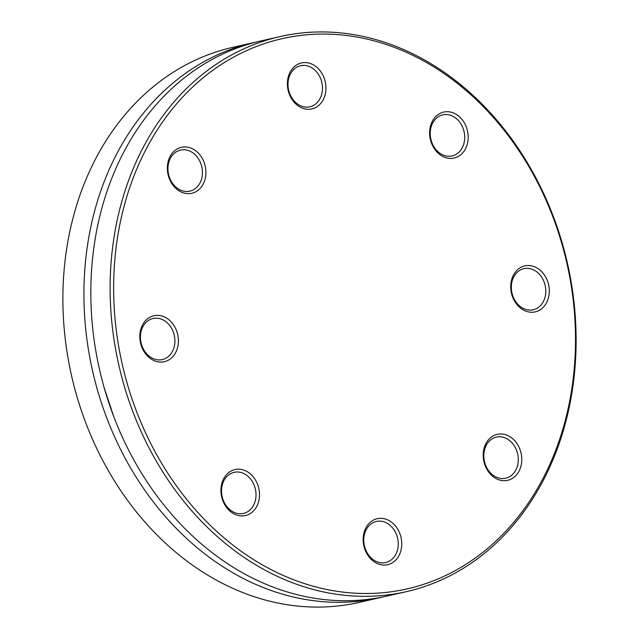 <?xml version="1.0" encoding="UTF-8"?>
<svg xmlns="http://www.w3.org/2000/svg" width="639" height="639" viewBox="0 0 639 639"><rect width="100%" height="100%" fill="white"/><g stroke="black" fill="none" stroke-linecap="round" stroke-linejoin="round"><path stroke-width="0.96" d="M371.642 521.192A23.571 19.05 -102.8 0 1 398.44 530.442A23.571 19.05 -102.8 0 1 393.257 562.176A23.571 19.05 -102.8 0 1 366.459 552.919A23.571 19.05 -102.8 0 1 371.642 521.192M491.679 436.836A23.571 19.05 -102.8 0 1 518.477 446.086A23.571 19.05 -102.8 0 1 513.293 477.82A23.571 19.05 -102.8 0 1 486.495 468.563A23.571 19.05 -102.8 0 1 491.679 436.836M438.098 114.573A23.571 19.05 -102.8 0 1 464.888 123.822A23.571 19.05 -102.8 0 1 459.705 155.557A23.571 19.05 -102.8 0 1 432.915 146.299A23.571 19.05 -102.8 0 1 438.098 114.573M519.203 268.404A23.571 19.05 -102.8 0 1 546.002 277.661A23.571 19.05 -102.8 0 1 540.818 309.388A23.571 19.05 -102.8 0 1 514.02 300.138A23.571 19.05 -102.8 0 1 519.203 268.404M295.865 65.442A23.571 19.05 -102.8 0 1 322.663 74.699A23.571 19.05 -102.8 0 1 317.479 106.425A23.571 19.05 -102.8 0 1 290.681 97.168A23.571 19.05 -102.8 0 1 295.865 65.442M175.837 149.798A23.571 19.05 -102.8 0 1 202.627 159.055A23.571 19.05 -102.8 0 1 197.443 190.781A23.571 19.05 -102.8 0 1 170.645 181.524A23.571 19.05 -102.8 0 1 175.837 149.798M148.312 318.222A23.571 19.05 -102.8 0 1 175.102 327.48A23.571 19.05 -102.8 0 1 169.918 359.206A23.571 19.05 -102.8 0 1 143.12 349.956A23.571 19.05 -102.8 0 1 148.312 318.222M229.417 472.061A23.571 19.05 -102.8 0 1 256.207 481.319A23.571 19.05 -102.8 0 1 251.023 513.045A23.571 19.05 -102.8 0 1 224.233 503.788A23.571 19.05 -102.8 0 1 229.417 472.061M215.255 68.557A282.126 227.987 77.2 0 0 243.491 552.895A282.126 227.987 77.2 0 0 574.94 319.963A282.126 227.987 77.2 0 0 215.255 68.557M253.723 42.573L232.692 47.358A284.635 230.016 77.2 0 0 71.6 375.948A284.635 230.016 77.2 0 0 359.062 602.425L380.093 597.633A284.635 230.016 -102.8 0 1 92.631 371.163A284.635 230.016 -102.8 0 1 253.723 42.573A284.635 230.016 -102.8 0 1 257.19 41.815M383.544 596.818A284.635 230.016 -102.8 0 1 380.093 597.633M406.308 591.666L387.002 596.059A284.635 230.016 -102.8 0 1 99.54 369.59A284.635 230.016 -102.8 0 1 260.64 41L279.938 36.607A284.635 230.016 -102.8 0 1 554.484 219.56A284.635 230.016 -102.8 0 1 473.579 561.569A284.635 230.016 -102.8 0 1 406.308 591.666A284.635 230.016 -102.8 0 1 131.754 408.712A284.635 230.016 -102.8 0 1 212.667 66.704A284.635 230.016 -102.8 0 1 279.938 36.607M366.722 552.048A21.063 17.021 77.2 0 0 385.684 562.552A21.063 17.021 77.2 0 0 395.301 531.967A21.063 17.021 77.2 0 0 376.331 521.472A21.063 17.021 77.2 0 0 366.722 552.048M542.854 279.187A21.063 17.021 77.2 0 0 523.892 268.684A21.063 17.021 77.2 0 0 514.283 299.268A21.063 17.021 77.2 0 0 533.245 309.763A21.063 17.021 77.2 0 0 542.854 279.187M461.749 125.348A21.063 17.021 77.2 0 0 442.787 114.852A21.063 17.021 77.2 0 0 433.17 145.428A21.063 17.021 77.2 0 0 452.14 155.932A21.063 17.021 77.2 0 0 461.749 125.348M319.516 76.217A21.063 17.021 77.2 0 0 300.554 65.721A21.063 17.021 77.2 0 0 290.945 96.305A21.063 17.021 77.2 0 0 309.907 106.801A21.063 17.021 77.2 0 0 319.516 76.217M199.488 160.573A21.063 17.021 77.2 0 0 180.517 150.077A21.063 17.021 77.2 0 0 170.909 180.661A21.063 17.021 77.2 0 0 189.871 191.157A21.063 17.021 77.2 0 0 199.488 160.573M171.963 329.005A21.063 17.021 77.2 0 0 152.993 318.502A21.063 17.021 77.2 0 0 143.384 349.086A21.063 17.021 77.2 0 0 162.346 359.581A21.063 17.021 77.2 0 0 171.963 329.005M253.068 482.836A21.063 17.021 77.2 0 0 234.106 472.341A21.063 17.021 77.2 0 0 224.489 502.925A21.063 17.021 77.2 0 0 243.459 513.421A21.063 17.021 77.2 0 0 253.068 482.836M486.758 467.692A21.063 17.021 77.2 0 0 505.721 478.196A21.063 17.021 77.2 0 0 515.33 447.612A21.063 17.021 77.2 0 0 496.367 437.116A21.063 17.021 77.2 0 0 486.758 467.692M113.638 416.261L104.373 388.376"/></g></svg>
